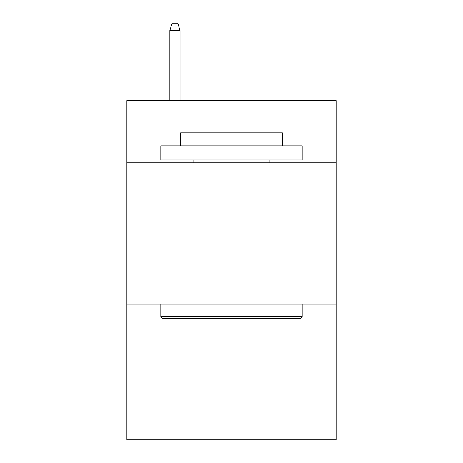 <?xml version="1.0" encoding="UTF-8"?>
<svg xmlns="http://www.w3.org/2000/svg" width="463" height="463" viewBox="0 0 463 463"><rect width="100%" height="100%" fill="white"/><g stroke="black" fill="none" stroke-linecap="round" stroke-linejoin="round"><path stroke-width="0.69" d="M336.097 162.802L336.097 100.61L126.903 100.61L126.903 162.802L336.097 162.802L336.097 439.85L126.903 439.85L126.903 162.802M336.097 304.156L126.903 304.156M162.519 318.289L160.823 316.594L302.177 316.594L300.481 318.289L162.519 318.289M302.177 145.839L302.177 159.978L160.823 159.978L160.823 145.839L302.177 145.839M180.616 145.839L180.616 132.84L282.384 132.84L282.384 145.839M302.177 304.156L302.177 316.594M160.823 304.156L160.823 316.594M269.946 159.978L269.946 162.802M193.054 159.978L193.054 162.802M180.049 100.61L180.049 30.5L169.869 30.5L169.869 100.61M169.869 30.5L172.132 23.15L177.786 23.15L180.049 30.5"/></g></svg>
